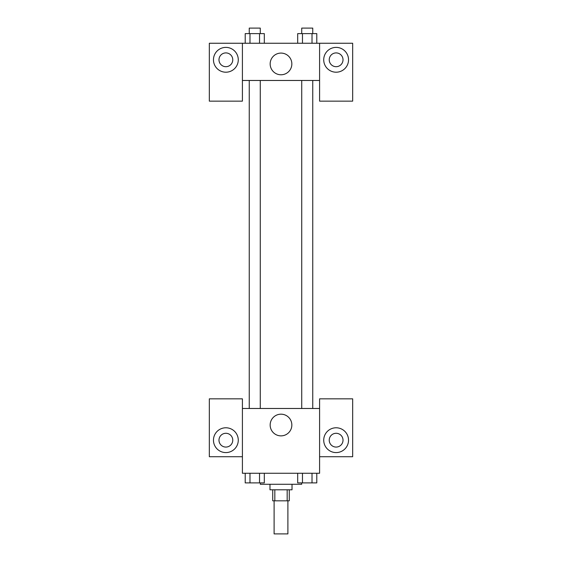 <?xml version="1.0" encoding="UTF-8"?>
<svg xmlns="http://www.w3.org/2000/svg" width="562" height="562" viewBox="0 0 562 562"><rect width="100%" height="100%" fill="white"/><g stroke="black" fill="none" stroke-linecap="round" stroke-linejoin="round"><path stroke-width="0.84" d="M274.108 500.826L274.108 533.9L287.892 533.9L287.892 500.826M287.175 489.797L287.175 500.826L272.732 500.826L272.732 489.797M287.175 500.826L289.268 500.826L289.268 489.797M292.022 484.282L292.022 489.797L269.978 489.797L269.978 484.282M274.825 489.797L274.825 500.826M260.325 482.906L260.325 484.282L301.675 484.282L301.675 482.906M319.588 456.723L352.669 456.723L352.669 398.837L319.588 398.837L319.588 473.26L242.412 473.26L242.412 398.837L209.331 398.837L209.331 456.723L242.412 456.723M225.875 452.586A12.406 12.406 0 0 1 215.127 433.983A12.406 12.406 0 0 1 236.616 433.983A12.406 12.406 0 0 1 225.875 452.586M218.983 440.179A6.892 6.892 0 0 1 225.875 433.288A6.892 6.892 0 0 1 232.766 440.179A6.892 6.892 0 0 1 225.875 447.071A6.892 6.892 0 0 1 218.983 440.179M270.16 425.02A10.84 10.84 0 0 1 286.423 415.634A10.84 10.84 0 0 1 286.423 434.412A10.84 10.84 0 0 1 270.16 425.02M319.588 408.483L242.412 408.483M336.125 452.586A12.406 12.406 0 0 1 325.384 433.983A12.406 12.406 0 0 1 346.873 433.983A12.406 12.406 0 0 1 336.125 452.586M329.234 440.179A6.892 6.892 0 0 1 336.125 433.288A6.892 6.892 0 0 1 343.017 440.179A6.892 6.892 0 0 1 336.125 447.071A6.892 6.892 0 0 1 329.234 440.179M312.753 408.483L312.753 80.471M260.269 80.471L260.269 408.483M319.588 80.471L319.588 101.146L352.669 101.146L352.669 43.26L319.588 43.26L319.588 80.471L242.412 80.471L242.412 101.146L209.331 101.146L209.331 43.26L242.412 43.26L242.412 80.471M232.766 59.797A6.892 6.892 0 0 1 225.875 66.688A6.892 6.892 0 0 1 218.983 59.797A6.892 6.892 0 0 1 225.875 52.905A6.892 6.892 0 0 1 232.766 59.797M225.875 72.203A12.406 12.406 0 0 1 215.127 53.594A12.406 12.406 0 0 1 236.616 53.594A12.406 12.406 0 0 1 225.875 72.203M343.017 59.797A6.892 6.892 0 0 1 332.683 65.768A6.892 6.892 0 0 1 332.683 53.833A6.892 6.892 0 0 1 343.017 59.797M336.125 72.203A12.406 12.406 0 0 1 325.384 53.594A12.406 12.406 0 0 1 346.873 53.594A12.406 12.406 0 0 1 336.125 72.203M319.588 43.26L242.412 43.26M270.16 63.935A10.84 10.84 0 0 1 286.423 54.542A10.84 10.84 0 0 1 286.423 73.32A10.84 10.84 0 0 1 270.16 63.935M316.792 43.26L316.792 33.615L297.691 33.615L297.691 43.26M312.015 33.615L312.015 43.26M302.468 33.615L302.468 43.26M301.731 33.615L301.731 28.1L312.753 28.1L312.753 33.615M264.309 43.26L264.309 33.615L245.208 33.615L245.208 43.26M259.532 33.615L259.532 43.26M249.985 33.615L249.985 43.26M249.247 33.615L249.247 28.1L260.269 28.1L260.269 33.615M316.792 473.26L316.792 482.906L297.691 482.906L297.691 473.26M312.015 473.26L312.015 482.906M302.468 473.26L302.468 482.906M312.753 482.906L301.731 482.906M264.309 473.26L264.309 482.906L245.208 482.906L245.208 473.26M259.532 473.26L259.532 482.906M249.985 473.26L249.985 482.906M260.269 482.906L249.247 482.906M301.731 408.483L301.731 80.471M249.247 80.471L249.247 408.483"/></g></svg>
